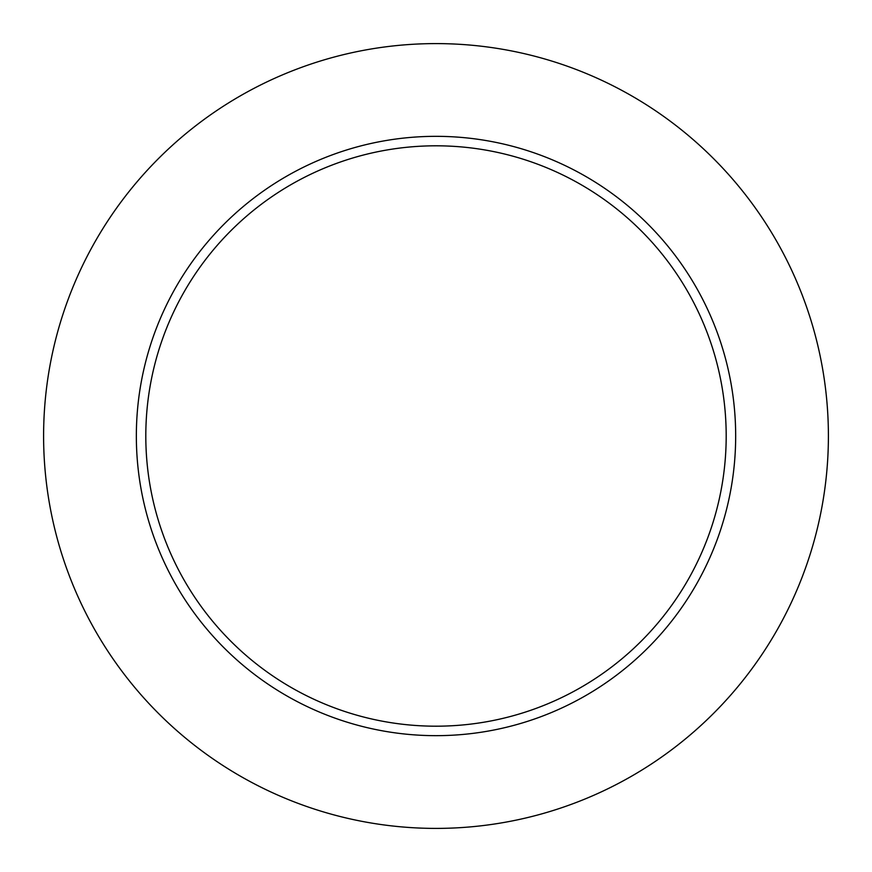 <?xml version="1.0" encoding="UTF-8"?>
<svg xmlns="http://www.w3.org/2000/svg" width="872" height="872" viewBox="0 0 872 872"><rect width="100%" height="100%" fill="white"/><g stroke="black" fill="none" stroke-linecap="round" stroke-linejoin="round"><path stroke-width="1.31" d="M828.4 436A392.4 392.4 0 0 0 239.8 96.171A392.4 392.4 0 0 0 239.8 775.829A392.4 392.4 0 0 0 828.4 436M735.674 436A299.674 299.674 0 0 0 286.169 176.482A299.674 299.674 0 0 0 286.169 695.518A299.674 299.674 0 0 0 735.674 436M726.191 436A290.191 290.191 0 0 0 290.899 184.69A290.191 290.191 0 0 0 290.899 687.31A290.191 290.191 0 0 0 726.191 436"/></g></svg>
